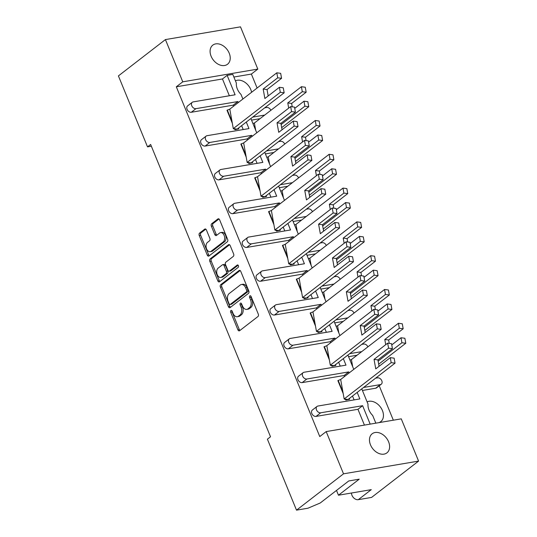<?xml version="1.0" encoding="UTF-8"?>
<svg xmlns="http://www.w3.org/2000/svg" width="537" height="537" viewBox="0 0 537 537"><rect width="100%" height="100%" fill="white"/><g stroke="black" fill="none" stroke-linecap="round" stroke-linejoin="round"><path stroke-width="0.81" d="M230.923 310.5A1.296 0.839 -99.6 0 0 230.688 312.212L237.911 329.832A1.853 1.202 -99.6 0 0 239.24 330.873A1.853 1.202 -99.6 0 0 239.609 330.705L257.948 316.541A1.853 1.202 -99.6 0 0 258.284 314.098L251.061 296.471A1.296 0.839 -99.6 0 0 250.128 295.746A1.296 0.839 -99.6 0 0 249.866 295.86A1.296 0.839 -99.6 0 0 249.631 297.572L250.564 299.854A5.92 3.846 -99.6 0 1 249.483 307.681L247.96 308.862A5.92 3.846 -99.6 0 1 246.772 309.393A5.92 3.846 -99.6 0 1 242.523 306.07L241.583 303.794A1.296 0.839 -99.6 0 0 240.657 303.063A1.296 0.839 -99.6 0 0 240.395 303.183A1.296 0.839 -99.6 0 0 240.16 304.895L241.093 307.177A5.92 3.846 -99.6 0 1 240.012 314.997L238.482 316.179A5.92 3.846 -99.6 0 1 237.3 316.716A5.92 3.846 -99.6 0 1 233.045 313.393L232.112 311.111A1.296 0.839 -99.6 0 0 231.185 310.386A1.296 0.839 -99.6 0 0 230.923 310.5M231.991 310.876A1.296 0.839 -99.6 0 0 232.098 311.977L239.327 329.597A1.853 1.202 -99.6 0 0 239.952 330.443M250.94 296.236A1.296 0.839 -99.6 0 0 251.048 297.337L251.981 299.612L250.564 299.854M241.462 303.553A1.296 0.839 -99.6 0 0 241.569 304.654L242.509 306.936L241.093 307.177M351.487 493.006A5.659 4.068 52.3 0 0 351.97 495.322A5.659 4.068 52.3 0 0 358.286 499.672L371.577 497.416L418.585 461.095L343.519 473.829L326.194 431.587L401.26 418.853L418.585 461.095M367.1 401.877A12.069 8.673 -127.7 0 1 382.431 410.57A12.069 8.673 -127.7 0 1 380.767 421.652A12.069 8.673 -127.7 0 1 378.88 422.653M376.692 423.022A12.069 8.673 -127.7 0 1 375.759 422.995M361.763 388.862L368.026 404.133A12.069 8.673 52.3 0 0 369.006 410.026A12.069 8.673 52.3 0 0 372.678 415.47L375.833 423.169M370.496 444.858A12.069 8.673 52.3 0 0 386.922 452.872A12.069 8.673 52.3 0 0 388.593 441.79A12.069 8.673 52.3 0 0 372.168 433.775A12.069 8.673 52.3 0 0 370.496 444.858M211.108 56.231A12.069 8.673 52.3 0 0 227.534 64.245A12.069 8.673 52.3 0 0 229.205 53.163A12.069 8.673 52.3 0 0 212.78 45.148A12.069 8.673 52.3 0 0 211.108 56.231M235.434 80.839A12.069 8.673 -127.7 0 1 250.766 89.531A12.069 8.673 -127.7 0 1 251.591 92.297M238.294 102.567L237.878 101.547L195.965 108.655A3.772 2.712 52.3 0 1 191.756 105.755A3.772 2.712 52.3 0 1 192.273 102.292A3.772 2.712 52.3 0 1 193.192 101.896L235.105 94.787L227.138 75.355L232.796 74.401L236.361 83.094A12.069 8.673 52.3 0 0 237.341 88.988A12.069 8.673 52.3 0 0 241.006 94.431L242.892 99.016M206.423 229.997A1.853 1.202 -99.6 0 0 205.094 228.963A1.853 1.202 -99.6 0 0 204.725 229.124L199.583 233.105A1.853 1.202 -99.6 0 0 199.24 235.548L207.269 255.115A1.853 1.202 -99.6 0 0 208.598 256.156A1.853 1.202 -99.6 0 0 208.967 255.988L227.305 241.825A1.853 1.202 -99.6 0 0 227.641 239.381L219.613 219.808A1.853 1.202 -99.6 0 0 218.284 218.767A1.853 1.202 -99.6 0 0 217.915 218.935L211.706 223.734A1.853 1.202 -99.6 0 0 211.363 226.184L214.8 234.555A1.853 1.202 -99.6 0 0 216.129 235.595A1.853 1.202 -99.6 0 0 216.498 235.428L219.579 233.051A4.954 3.215 -99.6 0 1 220.573 232.602A4.954 3.215 -99.6 0 1 224.385 236.146A4.954 3.215 -99.6 0 1 223.217 241.918L211.148 251.249A4.954 3.215 -99.6 0 1 210.155 251.692A4.954 3.215 -99.6 0 1 206.342 248.154A4.954 3.215 -99.6 0 1 207.51 242.375L209.524 240.818A1.853 1.202 -99.6 0 0 209.86 238.374L206.423 229.997M229.359 95.767L222.466 78.966L176.317 86.793L319.763 436.561L326.194 431.587M176.317 86.793L182.748 81.825L165.423 39.584L240.489 26.85L257.814 69.092L182.748 81.825M358.286 499.672L371.262 489.65L338.464 495.215L359.219 479.179L348.755 480.951L320.22 503.001L307.963 508.21L296.511 510.15L267.406 439.185L270.52 436.776L150.635 144.46L147.521 146.87L118.415 75.905L165.423 39.584M296.511 510.15L343.519 473.829M220.734 284.684A1.853 1.202 -99.6 0 0 220.398 287.127L228.426 306.701A1.853 1.202 -99.6 0 0 229.755 307.735A1.853 1.202 -99.6 0 0 230.125 307.573L248.456 293.403A1.853 1.202 -99.6 0 0 248.799 290.96L240.771 271.386A1.853 1.202 -99.6 0 0 239.442 270.353A1.853 1.202 -99.6 0 0 239.072 270.514L220.734 284.684L222.15 284.442A1.853 1.202 -99.6 0 0 221.815 286.886L229.836 306.459A1.853 1.202 -99.6 0 0 230.467 307.305M217.847 280.911L209.819 261.338A1.853 1.202 -99.6 0 1 210.162 258.894L228.493 244.724A1.853 1.202 -99.6 0 1 228.863 244.557A1.853 1.202 -99.6 0 1 230.192 245.597L233.629 253.974A1.853 1.202 -99.6 0 1 233.286 256.418L225.855 262.163A1.853 1.202 -99.6 0 0 225.513 264.607L227.795 270.165A1.853 1.202 -99.6 0 0 229.124 271.205A1.853 1.202 -99.6 0 0 229.494 271.037L237.233 265.056A1.296 0.839 -99.6 0 1 237.495 264.942A1.296 0.839 -99.6 0 1 238.488 265.869A1.296 0.839 -99.6 0 1 238.186 267.379L219.546 281.777A1.853 1.202 -99.6 0 1 219.177 281.945A1.853 1.202 -99.6 0 1 217.847 280.911L219.264 280.67L211.236 261.096L209.819 261.338M147.521 146.87L151.353 146.218M251.544 120.12L260.029 118.677M265.406 153.911L273.89 152.474M279.267 187.708L287.751 186.265M293.121 221.499L301.613 220.063M306.983 255.297L315.467 253.853M320.844 289.087L329.329 287.651M334.705 322.878L343.19 321.441M348.56 356.675L357.051 355.232M381.277 384.217L376.605 387.821A3.772 2.712 -127.7 0 1 375.685 388.217L380.357 384.613A3.772 2.712 52.3 0 0 381.277 384.217A3.772 2.712 52.3 0 0 381.8 380.753A3.772 2.712 52.3 0 0 377.585 377.853L375.578 378.189M362.421 390.466L375.685 388.217M393.339 420.202L379.229 385.794M257.109 88.034L251.376 74.066L233.87 77.033M256.746 132.807L250.886 118.516M270.608 166.604L264.748 152.307M284.469 200.395L278.609 186.104M298.33 234.192L292.464 219.895M312.192 267.983L306.325 253.692M326.046 301.781L320.186 287.483M339.908 335.571L334.048 321.28M353.769 369.369L347.902 355.071M237.878 101.547L233.212 105.158L233.629 106.172M243.221 129.558L241.623 125.671M252.155 136.358L251.739 135.344L209.826 142.453A3.772 2.712 52.3 0 1 205.611 139.553A3.772 2.712 52.3 0 1 206.134 136.089A3.772 2.712 52.3 0 1 207.054 135.693L248.967 128.585L246.295 122.067M222.466 78.966L227.138 75.355M345.841 400.058L349.688 399.219L345.841 400.058L345.653 399.602M343.21 393.641L337.874 380.626L340.673 379.484L344.163 398.964L346.157 399.817M331.98 366.261L335.826 365.422L331.98 366.261L331.799 365.811M329.349 359.85L324.012 346.835L326.818 345.687L330.309 365.173L332.296 366.026M318.126 332.47L321.965 331.631L318.126 332.47L317.938 332.014M315.494 326.053L310.151 313.037L312.957 311.896L316.447 331.376L318.434 332.228M304.264 298.673L308.11 297.834L304.264 298.673L304.076 298.223M301.633 292.262L296.296 279.247L299.096 278.099L302.586 297.585L304.573 298.438M290.403 264.882L294.249 264.043L290.403 264.882L290.215 264.426M287.772 258.472L282.435 245.449L285.234 244.308L288.725 263.788L290.712 264.64M276.542 231.091L280.388 230.245L276.542 231.091L276.36 230.635M273.91 224.674L268.574 211.659L271.373 210.511L274.863 229.997L276.857 230.85M262.68 197.294L266.527 196.455L262.68 197.294L262.499 196.844M260.056 190.883L254.713 177.861L257.518 176.72L261.009 196.2L262.996 197.052M248.826 163.503L252.672 162.664L248.826 163.503L248.638 163.047M246.194 157.086L240.851 144.07L243.657 142.929L247.148 162.409L249.134 163.261M234.964 129.706L238.811 128.867L234.964 129.706L234.776 129.256M232.333 123.295L226.997 110.28L229.796 109.132L233.286 128.618L235.273 129.464M195.965 108.655L191.3 112.267L233.212 105.158M191.3 112.267A3.772 2.712 -127.7 0 1 187.084 109.367A3.772 2.712 -127.7 0 1 187.608 105.903L192.273 102.292M364.428 425.103L357.951 409.301L316.038 416.41A3.772 2.712 -127.7 0 1 311.822 413.51A3.772 2.712 -127.7 0 1 312.346 410.046L317.011 406.435A3.772 2.712 52.3 0 0 316.494 409.899A3.772 2.712 52.3 0 0 320.703 412.799L362.616 405.69L357.951 409.301M354.098 399.904L352.5 396.024M344.506 376.524L344.089 375.504L302.177 382.613A3.772 2.712 -127.7 0 1 297.961 379.713A3.772 2.712 -127.7 0 1 298.485 376.249L303.15 372.644A3.772 2.712 52.3 0 0 302.633 376.108A3.772 2.712 52.3 0 0 306.842 379.008L348.761 371.899L344.089 375.504M340.236 366.113L338.646 362.227M330.644 342.727L330.228 341.713L288.315 348.822A3.772 2.712 -127.7 0 1 284.1 345.922A3.772 2.712 -127.7 0 1 284.623 342.458L289.295 338.847A3.772 2.712 52.3 0 0 288.772 342.311A3.772 2.712 52.3 0 0 292.987 345.21L334.9 338.102L330.228 341.713M326.375 332.322L324.784 328.436M316.783 308.936L316.367 307.916L274.454 315.024A3.772 2.712 -127.7 0 1 270.245 312.125A3.772 2.712 -127.7 0 1 270.762 308.661L275.434 305.056A3.772 2.712 52.3 0 0 274.91 308.52A3.772 2.712 52.3 0 0 279.126 311.42L321.039 304.311L316.367 307.916M312.514 298.525L310.923 294.638M302.928 275.139L302.512 274.125L260.593 281.234A3.772 2.712 -127.7 0 1 256.384 278.334A3.772 2.712 -127.7 0 1 256.901 274.87L261.573 271.259A3.772 2.712 52.3 0 0 261.049 274.722A3.772 2.712 52.3 0 0 265.265 277.622L307.177 270.514L302.512 274.125M298.659 264.734L297.062 260.848M289.067 241.348L288.651 240.328L246.738 247.436A3.772 2.712 -127.7 0 1 242.523 244.536A3.772 2.712 -127.7 0 1 243.046 241.073L247.711 237.468A3.772 2.712 52.3 0 0 247.195 240.932A3.772 2.712 52.3 0 0 251.403 243.832L293.316 236.723L288.651 240.328M284.798 230.937L283.207 227.05M275.206 207.55L274.79 206.537L232.877 213.645A3.772 2.712 -127.7 0 1 228.661 210.746A3.772 2.712 -127.7 0 1 229.185 207.282L233.857 203.671A3.772 2.712 52.3 0 0 233.333 207.134A3.772 2.712 52.3 0 0 237.549 210.034L279.462 202.926L274.79 206.537M270.937 197.146L269.346 193.26M261.344 173.76L260.928 172.746L219.015 179.855A3.772 2.712 -127.7 0 1 214.8 176.955A3.772 2.712 -127.7 0 1 215.324 173.491L219.995 169.88A3.772 2.712 52.3 0 0 219.472 173.344A3.772 2.712 52.3 0 0 223.687 176.243L265.6 169.135L260.928 172.746M257.075 163.349L255.484 159.462M247.49 139.969L247.067 138.949L205.154 146.057A3.772 2.712 -127.7 0 1 200.945 143.157A3.772 2.712 -127.7 0 1 201.462 139.694L206.134 136.089M251.739 135.344L247.067 138.949M219.995 169.88A3.772 2.712 52.3 0 1 220.915 169.484L262.828 162.375L260.156 155.858M233.857 203.671A3.772 2.712 52.3 0 1 234.776 203.281L276.689 196.173L274.011 189.648M266.016 170.155L265.6 169.135M247.711 237.468A3.772 2.712 52.3 0 1 248.631 237.072L290.544 229.964L287.872 223.446M279.878 203.946L279.462 202.926M261.573 271.259A3.772 2.712 52.3 0 1 262.492 270.863L304.405 263.754L301.734 257.236M293.739 237.737L293.316 236.723M275.434 305.056A3.772 2.712 52.3 0 1 276.354 304.66L318.266 297.552L315.595 291.034M307.594 271.534L307.177 270.514M289.295 338.847A3.772 2.712 52.3 0 1 290.215 338.451L332.128 331.342L329.45 324.825M321.455 305.325L321.039 304.311M303.15 372.644A3.772 2.712 52.3 0 1 304.07 372.248L345.989 365.14L343.311 358.622M335.316 339.122L334.9 338.102M317.011 406.435A3.772 2.712 52.3 0 1 317.931 406.039L359.844 398.931L357.172 392.413M349.178 372.913L348.761 371.899M370.181 424.129L362.616 405.69M270.876 110.3A3.772 2.712 52.3 0 0 266.708 107.501L264.701 107.843M363.589 387.452L380.357 384.613M349.728 353.661L361.716 351.628M367.892 346.855A3.772 2.712 52.3 0 0 363.724 344.056L361.716 344.398M335.873 319.864L347.862 317.83M354.037 313.064A3.772 2.712 52.3 0 0 349.862 310.265L347.855 310.608M322.012 286.073L334.001 284.039M340.176 279.267A3.772 2.712 52.3 0 0 336.008 276.468L334.001 276.81M308.151 252.276L320.139 250.249M326.315 245.476A3.772 2.712 52.3 0 0 322.146 242.677L320.139 243.019M294.289 218.485L306.278 216.451M312.453 211.679A3.772 2.712 52.3 0 0 308.285 208.886L306.278 209.222M280.435 184.694L292.417 182.661M298.592 177.888A3.772 2.712 52.3 0 0 294.424 175.089L292.417 175.431M266.574 150.897L278.562 148.863M284.738 144.091A3.772 2.712 52.3 0 0 280.562 141.298L278.562 141.634M252.712 117.106L264.701 115.072M251.376 74.066L257.814 69.092M338.464 495.215L336.498 490.422M237.3 316.716L238.71 316.474A5.92 3.846 -99.6 0 0 239.898 315.944L238.482 316.179M242.509 306.936A5.92 3.846 -99.6 0 1 241.422 314.763L239.898 315.944M246.772 309.393L248.181 309.151A5.92 3.846 -99.6 0 0 249.369 308.621L247.96 308.862M251.981 299.612A5.92 3.846 -99.6 0 1 250.9 307.439L249.369 308.621M240.146 270.541L222.15 284.442M229.104 303.774A1.296 0.839 -99.6 0 0 230.031 304.499A1.296 0.839 -99.6 0 0 230.292 304.385L246.382 291.947A1.296 0.839 -99.6 0 0 246.624 290.235L245.637 287.832A5.92 3.846 -99.6 0 0 241.388 284.509A5.92 3.846 -99.6 0 0 240.2 285.04L229.198 293.544A5.92 3.846 -99.6 0 0 228.118 301.364L229.104 303.774M230.031 304.499L231.447 304.257A1.296 0.839 -99.6 0 0 231.702 304.143L230.292 304.385M241.388 284.509L242.798 284.268A5.92 3.846 -99.6 0 1 247.047 287.59L248.034 289.993A1.296 0.839 -99.6 0 1 247.799 291.705L231.702 304.143M229.567 244.751L211.571 258.653A1.853 1.202 -99.6 0 0 211.236 261.096M229.124 271.205L230.534 270.963A1.853 1.202 -99.6 0 0 230.903 270.796L238.139 265.211M218.136 268.124A4.954 3.215 -99.6 0 0 216.968 273.904A4.954 3.215 -99.6 0 0 220.788 277.441A4.954 3.215 -99.6 0 0 221.774 276.998L226.03 273.716A1.853 1.202 -99.6 0 0 226.366 271.266L224.09 265.714A1.853 1.202 -99.6 0 0 222.761 264.674A1.853 1.202 -99.6 0 0 222.392 264.842L218.136 268.124M220.788 277.441L222.197 277.206A4.954 3.215 -99.6 0 0 223.191 276.756L221.774 276.998M222.761 264.674L224.177 264.432A1.853 1.202 -99.6 0 1 225.5 265.473L227.782 271.031A1.853 1.202 -99.6 0 1 227.44 273.474L223.191 276.756M219.264 280.67A1.853 1.202 -99.6 0 0 219.888 281.516M210.155 251.692L211.571 251.45A4.954 3.215 -99.6 0 0 212.565 251.007L211.148 251.249M220.573 232.602L221.982 232.367A4.954 3.215 -99.6 0 1 225.802 235.904A4.954 3.215 -99.6 0 1 224.634 241.684L212.565 251.007M218.989 218.962L213.115 223.499A1.853 1.202 -99.6 0 0 212.78 225.943L216.21 234.32A1.853 1.202 -99.6 0 0 216.841 235.166M205.799 229.151L200.992 232.863A1.853 1.202 -99.6 0 0 200.657 235.307L208.685 254.88A1.853 1.202 -99.6 0 0 209.309 255.726M388.58 348.157L387.68 343.163L391.547 343.673L392.44 348.674L388.58 348.157L374.047 359.381L375.752 368.872L390.278 357.649L391.171 362.643L344.163 398.964L348.03 399.481L349.688 399.219L349.372 398.441M342.895 391.869L338.182 380.384M387.68 343.163L340.673 379.484M391.171 362.643L395.037 363.16L348.03 399.481M392.44 348.674L377.914 359.897L379.062 366.315M395.037 363.16L394.138 358.159L390.278 357.649M377.914 359.897L374.047 359.381M399.32 328.261L398.42 323.267L402.287 323.784L403.18 328.778L399.32 328.261L384.794 339.491L385.72 344.68M349.97 360.112L351.413 359.589L352.702 366.764M398.42 323.267L351.413 359.589M391.762 344.902L401.018 337.753L401.911 342.747L378.135 361.126M401.911 342.747L405.777 343.264L378.686 364.2M403.18 328.778L388.654 340.002L389.258 343.371M405.777 343.264L404.878 338.263L401.018 337.753M388.654 340.002L384.794 339.491M374.719 314.367L373.826 309.366L377.686 309.883L378.578 314.877L374.719 314.367L360.193 325.59L361.891 335.075L376.417 323.851L377.316 328.852L330.309 365.173L334.168 365.684L335.826 365.422L335.511 364.65M329.033 358.072L324.321 346.593M373.826 309.366L326.818 345.687M377.316 328.852L381.176 329.362L334.168 365.684M378.578 314.877L364.052 326.107L365.2 332.517M381.176 329.362L380.283 324.368L376.417 323.851M364.052 326.107L360.193 325.59M360.857 280.569L359.965 275.575L363.824 276.085L364.724 281.086L360.857 280.569L346.331 291.799L348.03 301.284L362.556 290.061L363.455 295.055L316.447 331.376L320.307 331.893L321.965 331.631L321.65 330.852M315.172 324.281L310.467 312.796M359.965 275.575L312.957 311.896M363.455 295.055L367.315 295.572L320.307 331.893M364.724 281.086L350.191 292.309L351.339 298.726M367.315 295.572L366.422 290.571L362.556 290.061M350.191 292.309L346.331 291.799M346.996 246.778L346.103 241.778L349.963 242.294L350.862 247.288L346.996 246.778L332.47 258.002L334.168 267.486L348.701 256.263L349.594 261.264L302.586 297.585L306.446 298.095L308.11 297.834L307.788 297.062M301.317 290.49L296.605 279.005M346.103 241.778L299.096 278.099M349.594 261.264L353.453 261.774L306.446 298.095M350.862 247.288L336.33 258.519L337.484 264.929M353.453 261.774L352.561 256.78L348.701 256.263M336.33 258.519L332.47 258.002M333.141 212.981L332.242 207.987L336.108 208.497L337.001 213.498L333.141 212.981L318.609 224.211L320.314 233.696L334.84 222.472L335.732 227.466L288.725 263.788L292.591 264.305L294.249 264.043L293.934 263.264M287.456 256.693L282.744 245.208M332.242 207.987L285.234 244.308M335.732 227.466L339.599 227.983L292.591 264.305M337.001 213.498L322.475 224.721L323.623 231.138M339.599 227.983L338.699 222.983L334.84 222.472M322.475 224.721L318.609 224.211M319.28 179.19L318.387 174.189L322.247 174.706L323.14 179.707L319.28 179.19L304.754 190.413L306.452 199.905L320.978 188.675L321.878 193.676L274.863 229.997L278.73 230.514L280.388 230.245L280.072 229.474M273.595 222.902L268.883 211.417M318.387 174.189L271.373 210.511M321.878 193.676L325.737 194.193L278.73 230.514M323.14 179.707L308.614 190.93L309.762 197.341M325.737 194.193L324.838 189.192L320.978 188.675M308.614 190.93L304.754 190.413M305.419 145.399L304.526 140.399L308.386 140.916L309.278 145.91L305.419 145.399L290.893 156.623L292.591 166.108L307.117 154.884L308.016 159.878L261.009 196.2L264.869 196.717L266.527 196.455L266.211 195.683M259.733 189.105L255.028 177.626M304.526 140.399L257.518 176.72M308.016 159.878L311.876 160.395L264.869 196.717M309.278 145.91L294.753 157.133L295.9 163.55M311.876 160.395L310.983 155.401L307.117 154.884M294.753 157.133L290.893 156.623M291.557 111.602L290.665 106.608L294.524 107.118L295.424 112.119L291.557 111.602L277.032 122.825L278.73 132.317L293.262 121.087L294.155 126.088L247.148 162.409L251.007 162.926L252.672 162.664L252.35 161.885M245.872 155.314L241.167 143.829M290.665 106.608L243.657 142.929M294.155 126.088L298.015 126.604L251.007 162.926M295.424 112.119L280.891 123.342L282.046 129.759M298.015 126.604L297.122 121.604L293.262 121.087M280.891 123.342L277.032 122.825M277.703 77.811L276.803 72.81L280.67 73.327L281.563 78.321L277.703 77.811L263.17 89.035L264.869 98.519L279.401 87.296L280.294 92.297L233.286 128.618L237.146 129.128L238.811 128.867L238.488 128.095M232.018 121.516L227.305 110.038M276.803 72.81L229.796 109.132M280.294 92.297L284.16 92.807L237.146 129.128M281.563 78.321L267.037 89.551L268.185 95.962M284.16 92.807L283.261 87.813L279.401 87.296M267.037 89.551L263.17 89.035M385.459 294.471L384.566 289.477L388.426 289.987L389.318 294.988L385.459 294.471L370.933 305.694L371.859 310.883M336.115 326.315L337.558 325.791L338.84 332.967M384.566 289.477L337.558 325.791M377.907 311.111L387.157 303.955L388.056 308.956L364.274 327.328M388.056 308.956L391.916 309.473L364.824 330.403M389.318 294.988L374.792 306.211L375.397 309.574M391.916 309.473L391.023 304.472L387.157 303.955M374.792 306.211L370.933 305.694M371.597 260.68L370.705 255.679L374.564 256.196L375.464 261.19L371.597 260.68L357.071 271.903L357.998 277.092M322.254 292.524L323.697 292L324.979 299.176M370.705 255.679L323.697 292M364.046 277.314L373.296 270.165L374.195 275.166L350.413 293.538M374.195 275.166L378.055 275.676L350.963 296.612M375.464 261.19L360.931 272.42L361.535 275.783M378.055 275.676L377.162 270.682L373.296 270.165M360.931 272.42L357.071 271.903M357.736 226.882L356.843 221.888L360.703 222.399L361.602 227.399L357.736 226.882L343.21 238.106L344.143 243.295M308.392 258.733L309.836 258.21L311.124 265.385M356.843 221.888L309.836 258.21M350.184 243.523L359.441 236.374L360.334 241.368L336.551 259.747M360.334 241.368L364.193 241.885L337.102 262.815M361.602 227.399L347.077 238.623L347.674 241.986M364.193 241.885L363.301 236.884L359.441 236.374M347.077 238.623L343.21 238.106M343.881 193.092L342.982 188.091L346.848 188.608L347.741 193.602L343.881 193.092L329.349 204.315L330.282 209.504M294.531 224.936L295.974 224.412L297.263 231.588M342.982 188.091L295.974 224.412M336.323 209.725L345.58 202.577L346.472 207.577L322.69 225.949M346.472 207.577L350.339 208.088L323.24 229.024M347.741 193.602L333.215 204.832L333.819 208.195M350.339 208.088L349.439 203.093L345.58 202.577M333.215 204.832L329.349 204.315M330.02 159.294L329.127 154.3L332.987 154.81L333.88 159.811L330.02 159.294L315.494 170.524L316.421 175.706M280.676 191.145L282.113 190.622L283.402 197.797M329.127 154.3L282.113 190.622M322.469 175.935L331.718 168.786L332.618 173.78L308.835 192.159M332.618 173.78L336.477 174.297L309.386 195.226M333.88 159.811L319.354 171.035L319.958 174.404M336.477 174.297L335.585 169.296L331.718 168.786M319.354 171.035L315.494 170.524M316.159 125.504L315.266 120.503L319.126 121.02L320.025 126.014L316.159 125.504L301.633 136.727L302.559 141.916M266.815 157.348L268.258 156.824L269.54 164M315.266 120.503L268.258 156.824M308.607 142.137L317.857 134.988L318.756 139.989L294.974 158.361M318.756 139.989L322.616 140.499L295.525 161.436M320.025 126.014L305.493 137.244L306.097 140.607M322.616 140.499L321.723 135.505L317.857 134.988M305.493 137.244L301.633 136.727M302.297 91.706L301.405 86.712L305.264 87.229L306.164 92.223L302.297 91.706L287.772 102.936L288.705 108.125M252.954 123.557L254.397 123.033L255.679 130.209M301.405 86.712L254.397 123.033M294.746 108.346L304.002 101.198L304.895 106.192L281.113 124.571M304.895 106.192L308.755 106.709L281.663 127.645M306.164 92.223L291.631 103.446L292.235 106.816M308.755 106.709L307.862 101.708L304.002 101.198M291.631 103.446L287.772 102.936M232.098 311.977L230.688 312.212M251.048 297.337L249.631 297.572M241.569 304.654L240.16 304.895M320.703 412.799L316.038 416.41M306.842 379.008L302.177 382.613M292.987 345.21L288.315 348.822M279.126 311.42L274.454 315.024M265.265 277.622L260.593 281.234M251.403 243.832L246.738 247.436M237.549 210.034L232.877 213.645M223.687 176.243L219.015 179.855M209.826 142.453L205.154 146.057M241.422 314.763L240.012 314.997M250.9 307.439L249.483 307.681M239.327 329.597L237.911 329.832M239.844 270.386L239.072 270.514M229.836 306.459L228.426 306.701M221.815 286.886L220.398 287.127M247.799 291.705L246.382 291.947M248.034 289.993L246.624 290.235M247.047 287.59L245.637 287.832M211.571 258.653L210.162 258.894M229.265 244.597L228.493 244.724M230.903 270.796L229.494 271.037M237.777 264.963L237.233 265.056M227.44 273.474L226.03 273.716M227.782 271.031L226.366 271.266M225.5 265.473L224.09 265.714M224.634 241.684L223.217 241.918M216.21 234.32L214.8 234.555M212.78 225.943L211.363 226.184M213.115 223.499L211.706 223.734M218.693 218.807L217.915 218.935M208.685 254.88L207.269 255.115M200.657 235.307L199.24 235.548M200.992 232.863L199.583 233.105M205.503 228.997L204.725 229.124"/></g></svg>
